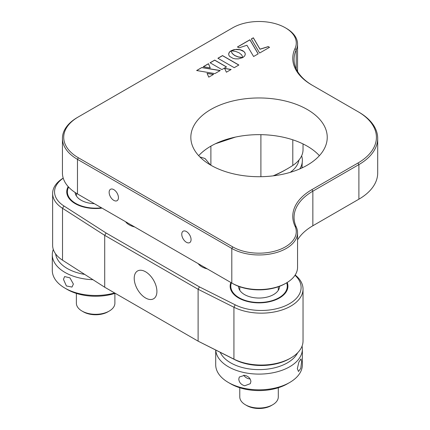 <?xml version="1.0" encoding="UTF-8"?>
<svg xmlns="http://www.w3.org/2000/svg" width="430" height="430" viewBox="0 0 430 430"><rect width="100%" height="100%" fill="white"/><g stroke="black" fill="none" stroke-linecap="round" stroke-linejoin="round"><path stroke-width="0.64" d="M52.632 193.419L52.632 245.304A38.517 22.236 0 0 0 62.522 260.188L104.71 287.235L198.106 341.157L233.931 359.136A41.726 24.091 0 0 0 290.809 357.991L289.449 358.776A39.797 22.978 180 0 1 235.194 359.872L198.106 341.157L198.106 289.272L104.71 235.35L62.522 208.297A38.517 22.236 180 0 1 52.632 193.419A38.517 22.236 180 0 1 62.522 178.541L63.205 178.101M68.198 186.625A28.885 16.679 0 0 0 66.747 191.845A28.885 16.679 0 0 0 102.017 208.109M286.122 169.501L287.487 168.716L286.127 169.501A126.458 73.009 180 0 1 286.122 169.501A126.458 73.009 180 0 1 273.7 175.795M273.125 175.865A128.382 74.121 0 0 0 287.487 168.716L287.487 168.716A128.382 74.121 0 0 0 292.798 165.459A41.726 24.091 0 0 0 303.032 149.656L303.032 143.937M295.179 275.001A41.726 24.091 180 0 1 303.032 289.067A41.726 24.091 180 0 1 290.809 306.101A41.726 24.091 180 0 1 233.931 307.251L198.106 289.272L199.423 286.885L235.194 304.838A39.797 22.978 0 0 0 287.192 304.951A39.797 22.978 0 0 0 295.007 275.27M145.56 271.776A16.05 9.266 -120 0 0 137.535 270.981A16.05 9.266 -120 0 0 135.079 283.838A16.05 9.266 -120 0 0 145.56 297.979A16.05 9.266 -120 0 0 153.585 298.775A16.05 9.266 -120 0 0 156.047 285.918A16.05 9.266 -120 0 0 145.56 271.776M230.867 282.499A28.885 16.679 0 0 0 230.152 286.187A28.885 16.679 0 0 0 247.981 301.597A28.885 16.679 0 0 0 279.462 297.979A28.885 16.679 0 0 0 287.923 286.187A28.885 16.679 0 0 0 287.202 282.483M198.214 263.649A16.689 9.637 0 0 0 207.292 268.89M125.587 221.719A16.689 9.637 0 0 0 134.671 226.959M199.864 156.918L205.013 158.519L210.485 164.991M63.231 178.187A36.588 21.124 0 0 0 63.952 205.981L106.108 233.012L199.423 286.885M235.543 137.057L215.333 143.792M104.71 287.235L104.71 235.35L106.108 233.012M289.449 358.776L290.809 357.991A41.726 24.091 0 0 0 303.032 340.958L303.032 289.067M286.272 28.321L285.364 27.794A37.233 21.495 0 0 0 232.711 27.794L78.384 116.895A50.068 28.907 0 0 0 78.384 157.778L232.711 246.879A37.233 21.495 0 0 0 277.651 250.292A37.233 21.495 0 0 0 295.002 226.115A65.473 37.802 180 0 1 311.949 189.603L357.986 163.018A62.909 36.319 0 0 0 357.991 111.655A62.909 36.319 0 0 0 357.986 111.655L311.949 85.07A65.473 37.802 180 0 1 311.943 85.07A65.473 37.802 180 0 1 295.002 48.558A37.233 21.495 0 0 0 285.364 27.794L286.272 28.321A38.517 22.236 180 0 1 297.555 44.043A38.517 22.236 180 0 1 296.238 49.799A64.194 37.061 0 0 0 294.05 59.388A64.194 37.061 0 0 0 312.82 85.575M113.789 189.619A6.579 3.8 -120 0 0 110.499 189.291A6.579 3.8 -120 0 0 109.489 194.564A6.579 3.8 -120 0 0 113.789 200.364A6.579 3.8 -120 0 0 117.078 200.686A6.579 3.8 -120 0 0 118.089 195.413A6.579 3.8 -120 0 0 113.789 189.619M186.41 231.544A6.579 3.8 -120 0 0 183.121 231.222A6.579 3.8 -120 0 0 182.116 236.495A6.579 3.8 -120 0 0 186.41 242.289A6.579 3.8 -120 0 0 189.7 242.617A6.579 3.8 -120 0 0 190.71 237.344A6.579 3.8 -120 0 0 186.41 231.544M210.807 165.179A68.203 39.377 180 0 1 190.834 137.337A68.203 39.377 180 0 1 232.936 100.959A68.203 39.377 180 0 1 307.267 109.494A68.203 39.377 180 0 1 327.241 137.337A68.203 39.377 180 0 1 285.138 173.715A68.203 39.377 180 0 1 210.807 165.179M198.687 155.681A68.203 39.377 180 0 1 307.267 146.184A68.203 39.377 180 0 1 319.388 155.681M358.023 199.687A62.909 36.319 180 0 1 357.991 199.708A62.909 36.319 180 0 1 357.986 199.708L358.894 199.181A64.194 37.061 0 0 0 358.899 199.181A64.194 37.061 0 0 0 377.696 172.978L377.696 138.385A64.194 37.061 180 0 1 358.894 164.593L312.852 191.173A64.194 37.061 0 0 0 294.05 217.381A64.194 37.061 0 0 0 296.238 226.97A38.517 22.236 180 0 1 297.555 232.727A38.517 22.236 180 0 1 273.776 253.27A38.517 22.236 180 0 1 231.802 248.449L77.475 159.347A51.353 29.648 180 0 1 62.436 138.385A51.353 29.648 180 0 1 77.475 117.422L78.384 116.895L77.475 117.422M286.272 283.042L285.364 283.563A37.233 21.495 180 0 1 232.711 283.563L231.802 283.042A38.517 22.236 0 0 0 286.272 283.042A38.517 22.236 0 0 0 297.555 267.32L297.555 232.727M62.436 138.385L62.436 172.978A51.353 29.648 0 0 0 77.475 193.941L78.384 194.468A50.068 28.907 180 0 1 78.351 194.446M78.384 157.778L77.475 159.347L77.475 193.941L231.802 283.042L231.802 248.449L232.711 246.879M242.843 57.566L238.231 56.894L234.705 55.454L232.221 53.422L231.05 50.788L229.577 51.917L228.787 53.234L228.798 55.061L229.604 56.378L233.103 58.394L235.377 58.862L238.542 58.867L242.843 57.566M253.609 56.513L258.199 53.863L249.894 39.775L237.446 46.961L239.016 47.87L246.922 45.252L253.609 56.513M269.524 47.327L268.245 46.59L259.989 49.154L253.345 37.781L251.335 38.942L259.639 53.035L269.524 47.327M221.885 69.579L226.502 66.913L214.694 60.098L210.076 62.764L221.885 69.579M231.141 69.472L224.584 68.359L226.4 72.208L231.141 69.472M207.056 73.369L208.77 77.153L213.608 74.358L207.056 73.369M201.858 67.505L196.628 70.531L214.914 73.605L220.257 70.52L201.858 67.505L196.768 70.552M210.254 67.897L208.475 63.688L203.256 66.704L210.254 67.897M239.204 52.858L241.698 54.895L242.859 57.523L244.702 55.954L245.315 54.142L244.702 52.331L242.869 50.74L240.112 49.681L236.973 49.332L233.834 49.681L231.077 50.74L235.683 51.423L239.204 52.858M234.232 67.687L238.87 65.011L222.525 55.578L217.892 58.249L234.232 67.687M357.986 111.655L358.894 112.176A64.194 37.061 180 0 1 358.899 112.182A64.194 37.061 180 0 1 377.696 138.385M297.555 239.902A64.194 37.061 180 0 1 312.852 225.766L358.894 199.181L358.894 164.593L357.986 163.018M312.852 225.766L312.852 191.173L311.949 189.603M238.779 65.064L222.525 55.68L217.983 58.303M245.31 54.196L244.971 52.879L243.939 51.6L240.112 49.789L235.382 49.52L231.254 50.751M210.205 67.886L208.475 63.791L203.395 66.725M220.112 70.601L201.858 67.612M213.468 74.438L207.104 73.482M231.001 69.552L224.637 68.478M226.411 66.967L214.694 60.2L210.168 62.818M269.433 47.381L268.245 46.698L259.989 49.262L253.345 37.888L251.383 39.022M258.15 53.89L249.894 39.877L237.537 47.015M242.649 57.663L238.231 57.002L234.705 55.561L232.221 53.53L231.05 50.891L229.238 52.449L228.647 54.196M239.779 387.747L239.779 396.922A19.259 11.121 0 0 0 240.112 398.975A19.259 11.121 0 0 0 245.423 404.781A19.259 11.121 0 0 0 272.652 404.781A19.259 11.121 0 0 0 278.296 396.922L278.296 387.747M272.652 404.781L271.292 405.571A17.334 10.008 180 0 1 246.782 405.571L245.423 404.781M231.404 282.811A28.246 16.308 0 0 0 249.685 301.575A28.246 16.308 0 0 0 277.683 298.436A28.246 16.308 0 0 0 286.67 282.811M279.575 286.294A20.543 11.857 180 0 1 273.561 294.571A20.543 11.857 180 0 1 252.233 297.377A20.543 11.857 180 0 1 244.514 294.571A20.543 11.857 180 0 1 238.5 286.294M243.729 375.17A6.418 4.945 -148.7 0 0 250.136 378.938M250.905 381.517L250.303 383.667L244.686 385.791C241.063 384.646 239.096 382.404 238.79 379.061L239.333 377.002L244.686 375.309C248.416 376.271 250.491 378.341 250.905 381.517M301.597 361.641L300.785 368.333L298.485 371.488L297.345 368.634L298.877 362.092L301.032 358.905L301.597 361.641M289.675 382.496L287.407 383.807A40.119 23.161 180 0 1 245.75 389.284A40.119 23.161 180 0 1 230.668 383.807L228.4 382.496A43.328 25.015 0 0 0 244.686 388.408A43.328 25.015 0 0 0 289.675 382.496A43.328 25.015 0 0 0 302.365 364.807L302.365 349.079A43.328 25.015 180 0 1 244.686 372.686A43.328 25.015 180 0 1 215.747 350.111M220.246 352.369A40.119 23.161 0 0 0 245.75 368.316A40.119 23.161 0 0 0 297.608 352.831M302.064 346.123A43.328 25.015 180 0 1 302.365 349.079M215.709 350.09L215.709 364.807A43.328 25.015 0 0 0 228.4 382.496M302.107 166.431L302.15 167.85M290.212 172.36A40.119 23.161 0 0 0 298.968 160.025M301.64 155.832A43.328 25.015 180 0 1 302.365 160.401A43.328 25.015 180 0 1 302.338 161.32A43.328 25.015 180 0 1 299.78 168.915M301.946 167.942L302.365 160.401M109.247 311.051L107.887 311.836A17.334 10.008 180 0 1 92.799 314.631A17.334 10.008 180 0 1 83.377 311.836L82.017 311.051A19.259 11.121 0 0 0 92.488 314.158A19.259 11.121 0 0 0 109.247 311.051A19.259 11.121 0 0 0 114.891 303.188L114.891 293.405M76.373 293.405L76.373 303.188A19.259 11.121 0 0 0 82.017 311.051M68.617 187.082A28.246 16.308 0 0 0 101.48 207.798M94.347 203.68A20.543 11.857 180 0 1 81.109 200.229A20.543 11.857 180 0 1 75.121 192.489M73.39 284.074L71.987 287.068L66.392 285.961L63.473 279.366L64.602 276.565L69.939 277.855L73.39 284.074M115.213 293.303A40.119 23.161 180 0 1 67.263 289.465L64.995 288.154A43.328 25.015 0 0 0 114.611 292.954M92.971 279.71A43.328 25.015 180 0 1 52.304 254.743A43.328 25.015 180 0 1 53.293 249.416M52.304 254.743L52.304 270.465A43.328 25.015 0 0 0 64.995 288.154M55.631 253.915A40.119 23.161 0 0 0 84.705 274.404M235.194 359.872L233.931 359.136L233.931 307.251L235.194 304.838M260.897 176.698L260.897 134.665M210.893 165.227L210.893 146.135M63.952 205.981L62.522 208.297L62.522 260.188M292.798 165.459L292.798 139.809M63.221 178.138L62.522 178.541M296.238 68.983L296.238 49.799L295.002 48.558M357.991 199.708L358.899 199.181L357.986 199.708M78.384 194.468L77.475 193.941L78.384 194.468M296.238 226.97L295.002 226.115M297.555 71.461L297.555 44.043M357.991 111.655L358.899 112.182M239.779 286.762L239.779 290.315M278.296 286.762L278.296 290.315M76.373 193.285L76.373 195.972"/></g></svg>
